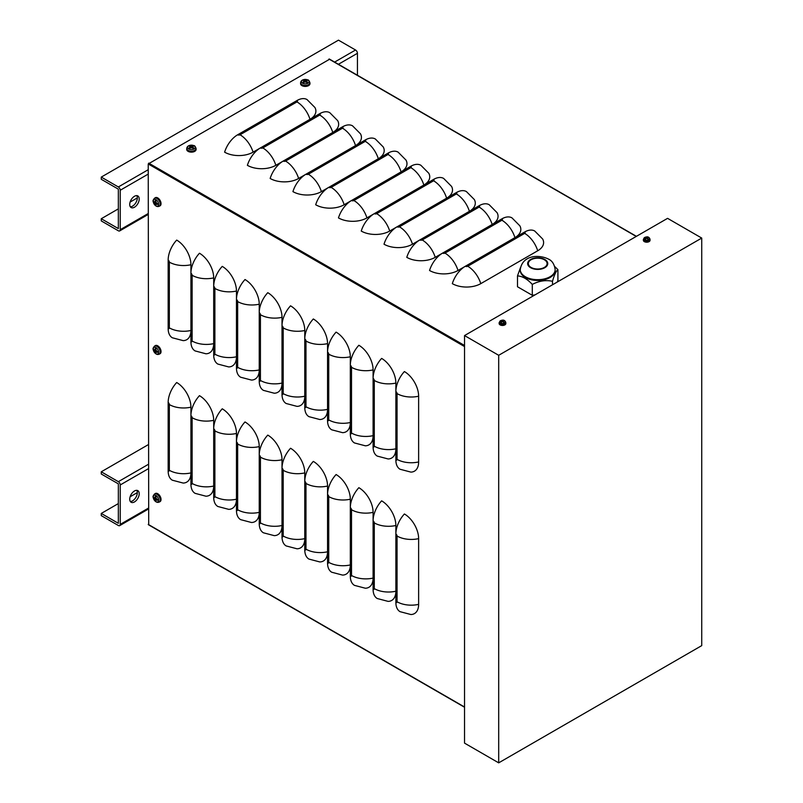 <?xml version="1.0" encoding="UTF-8"?>
<svg xmlns="http://www.w3.org/2000/svg" width="803" height="803" viewBox="0 0 803 803"><rect width="100%" height="100%" fill="white"/><g stroke="black" fill="none" stroke-linecap="round" stroke-linejoin="round"><path stroke-width="1.2" d="M148.706 524.67L148.234 163.953L329.451 59.322M260.363 147.963L253.075 152.168A20.125 11.623 180 0 1 224.609 152.168A20.125 11.623 120 0 1 237.648 134.784L296.959 100.546A20.125 11.623 120 0 1 307.017 99.542L314.917 107.502A20.125 11.623 180 0 1 310.058 119.266M283.138 161.112L275.841 165.318A20.125 11.623 180 0 1 247.384 165.318A20.125 11.623 120 0 1 260.423 147.923L319.724 113.685A20.125 11.623 120 0 1 329.792 112.691L337.682 120.651A20.125 11.623 180 0 1 332.833 132.415M305.903 174.251L298.616 178.467A20.125 11.623 180 0 1 270.149 178.467A20.125 11.623 120 0 1 283.198 161.072L342.5 126.834A20.125 11.623 120 0 1 352.557 125.84L360.457 133.8A20.125 11.623 180 0 1 355.599 145.564M328.678 187.4L321.381 191.616A20.125 11.623 180 0 1 292.924 191.616A20.125 11.623 120 0 1 305.963 174.221L365.265 139.983A20.125 11.623 120 0 1 375.332 138.989L383.222 146.939A20.125 11.623 180 0 1 378.374 158.713M351.453 200.549L344.156 204.755A20.125 11.623 180 0 1 315.689 204.755A20.125 11.623 120 0 1 328.738 187.37L388.04 153.132A20.125 11.623 120 0 1 398.107 152.128L405.997 160.088A20.125 11.623 180 0 1 401.139 171.862M374.218 213.698L366.931 217.904A20.125 11.623 180 0 1 338.464 217.904A20.125 11.623 120 0 1 351.503 200.519L410.815 166.271A20.125 11.623 120 0 1 420.872 165.277L428.772 173.237A20.125 11.623 180 0 1 423.914 185.001M396.993 226.837L389.696 231.053A20.125 11.623 180 0 1 361.24 231.053A20.125 11.623 120 0 1 374.278 213.658L433.58 179.42A20.125 11.623 120 0 1 443.647 178.427L451.537 186.386A20.125 11.623 180 0 1 446.689 198.15M419.758 239.987L412.471 244.202A20.125 11.623 180 0 1 384.005 244.202A20.125 11.623 120 0 1 397.053 226.807L456.355 192.569A20.125 11.623 120 0 1 466.413 191.576L474.312 199.525A20.125 11.623 180 0 1 469.454 211.299M442.533 253.136L435.236 257.341A20.125 11.623 180 0 1 406.78 257.341A20.125 11.623 120 0 1 419.818 239.956L479.12 205.719A20.125 11.623 120 0 1 489.188 204.715L497.077 212.675A20.125 11.623 180 0 1 492.229 224.449M465.308 266.285L458.011 270.491A20.125 11.623 180 0 1 429.545 270.491A20.125 11.623 120 0 1 442.594 253.106L501.895 218.858A20.125 11.623 120 0 1 511.963 217.864L519.852 225.824A20.125 11.623 180 0 1 514.994 237.588M480.786 283.64A20.125 11.623 180 0 1 452.32 283.64A20.125 11.623 120 0 1 465.359 266.245L524.67 232.007A20.125 11.623 120 0 1 534.728 231.013L542.627 238.973A20.125 11.623 180 0 1 537.709 250.777L480.786 283.64A20.125 11.623 -120 0 0 467.737 266.245A1.676 0.974 180 0 1 465.359 266.245M395.869 460.029A20.125 11.623 120 0 0 400.035 469.243L410.875 472.104A20.125 11.623 60 0 0 418.634 461.946A20.125 11.623 180 0 1 397.053 459.346A1.676 0.974 60 0 1 395.869 460.029L395.869 391.553A20.125 11.623 120 0 1 404.401 371.558A20.125 11.623 60 0 1 418.634 396.21L418.634 461.946M373.094 446.88A20.125 11.623 120 0 0 377.259 456.094L388.1 458.955A20.125 11.623 60 0 0 395.869 448.797A20.125 11.623 180 0 1 374.278 446.197A1.676 0.974 60 0 1 373.094 446.88L373.094 378.404A20.125 11.623 120 0 1 381.636 358.409A20.125 11.623 60 0 1 395.869 383.061L395.869 391.553A1.676 0.974 -120 0 1 397.053 393.611A20.125 11.623 -0 0 0 418.634 396.21M350.319 433.74A20.125 11.623 120 0 0 354.494 442.955L365.325 445.806A20.125 11.623 60 0 0 373.094 435.648A20.125 11.623 180 0 1 351.513 433.048A1.676 0.974 60 0 1 350.319 433.74L350.319 365.255A20.125 11.623 120 0 1 358.861 345.27A20.125 11.623 60 0 1 373.094 369.912L373.094 378.404A1.676 0.974 -120 0 1 374.278 380.461A20.125 11.623 -0 0 0 395.869 383.061M327.554 420.591A20.125 11.623 120 0 0 331.719 429.806L342.56 432.656A20.125 11.623 60 0 0 350.319 422.508A20.125 11.623 180 0 1 328.738 419.899A1.676 0.974 60 0 1 327.554 420.591L327.554 352.115A20.125 11.623 120 0 1 336.096 332.121A20.125 11.623 60 0 1 350.319 356.773L350.319 365.255A1.676 0.974 -120 0 1 351.513 367.312A20.125 11.623 -0 0 0 373.094 369.912M304.779 407.442A20.125 11.623 120 0 0 308.954 416.657L319.785 419.517A20.125 11.623 60 0 0 327.554 409.359A20.125 11.623 180 0 1 305.973 406.76A1.676 0.974 60 0 1 304.779 407.442L304.779 338.966A20.125 11.623 120 0 1 313.321 318.972A20.125 11.623 60 0 1 327.554 343.624L327.554 352.115A1.676 0.974 -120 0 1 328.738 354.173A20.125 11.623 -0 0 0 350.319 356.773M282.014 394.293A20.125 11.623 120 0 0 286.179 403.507L297.02 406.368A20.125 11.623 60 0 0 304.779 396.21A20.125 11.623 180 0 1 283.198 393.611A1.676 0.974 60 0 1 282.014 394.293L282.014 325.817A20.125 11.623 120 0 1 290.545 305.823A20.125 11.623 60 0 1 304.779 330.475L304.779 338.966A1.676 0.974 -120 0 1 305.973 341.024A20.125 11.623 -0 0 0 327.554 343.624M259.239 381.154A20.125 11.623 120 0 0 263.404 390.358L274.245 393.219A20.125 11.623 60 0 0 282.014 383.061A20.125 11.623 180 0 1 260.423 380.461A1.676 0.974 60 0 1 259.239 381.154L259.239 312.668A20.125 11.623 120 0 1 267.78 292.683A20.125 11.623 60 0 1 282.014 317.326L282.014 325.817A1.676 0.974 -120 0 1 283.198 327.875A20.125 11.623 -0 0 0 304.779 330.475M236.463 368.005A20.125 11.623 120 0 0 240.639 377.219L251.469 380.07A20.125 11.623 60 0 0 259.239 369.922A20.125 11.623 180 0 1 237.658 367.312A1.676 0.974 60 0 1 236.463 368.005L236.463 299.519A20.125 11.623 120 0 1 245.005 279.534A20.125 11.623 60 0 1 259.239 304.186L259.239 312.668A1.676 0.974 -120 0 1 260.423 314.726A20.125 11.623 -0 0 0 282.014 317.326M213.698 354.856A20.125 11.623 120 0 0 217.864 364.07L228.704 366.931A20.125 11.623 60 0 0 236.463 356.773A20.125 11.623 180 0 1 214.883 354.173A1.676 0.974 60 0 1 213.698 354.856L213.698 286.38A20.125 11.623 120 0 1 222.24 266.385A20.125 11.623 60 0 1 236.463 291.037L236.463 299.519A1.676 0.974 -120 0 1 237.658 301.577A20.125 11.623 -0 0 0 259.239 304.186M190.923 341.707A20.125 11.623 120 0 0 195.099 350.921L205.929 353.782A20.125 11.623 60 0 0 213.698 343.624A20.125 11.623 180 0 1 192.118 341.024A1.676 0.974 60 0 1 190.923 341.707L190.923 273.231A20.125 11.623 120 0 1 199.465 253.236A20.125 11.623 60 0 1 213.698 277.888L213.698 286.38A1.676 0.974 -120 0 1 214.883 288.438A20.125 11.623 -0 0 0 236.463 291.037M168.158 328.557A20.125 11.623 120 0 0 172.324 337.772L183.164 340.633A20.125 11.623 60 0 0 190.923 330.475A20.125 11.623 180 0 1 169.343 327.875A1.676 0.974 60 0 1 168.158 328.557L168.158 260.082A20.125 11.623 120 0 1 176.69 240.087A20.125 11.623 60 0 1 190.923 264.739L190.923 273.231A1.676 0.974 -120 0 1 192.118 275.288A20.125 11.623 -0 0 0 213.698 277.888M395.869 602.451A20.125 11.623 120 0 0 400.035 611.665L410.875 614.526A20.125 11.623 60 0 0 418.634 604.368A20.125 11.623 180 0 1 397.053 601.768A1.676 0.974 60 0 1 395.869 602.451L395.869 533.975A20.125 11.623 120 0 1 404.401 513.98A20.125 11.623 60 0 1 418.634 538.632L418.634 604.368M373.094 589.312A20.125 11.623 120 0 0 377.259 598.526L388.1 601.377A20.125 11.623 60 0 0 395.869 591.219A20.125 11.623 180 0 1 374.278 588.619A1.676 0.974 60 0 1 373.094 589.312L373.094 520.826A20.125 11.623 120 0 1 381.636 500.841A20.125 11.623 60 0 1 395.869 525.493L395.869 533.975A1.676 0.974 -120 0 1 397.053 536.033A20.125 11.623 -0 0 0 418.634 538.632M350.319 576.163A20.125 11.623 120 0 0 354.494 585.377L365.325 588.228A20.125 11.623 60 0 0 373.094 578.08A20.125 11.623 180 0 1 351.513 575.48A1.676 0.974 60 0 1 350.319 576.163L350.319 507.687A20.125 11.623 120 0 1 358.861 487.692A20.125 11.623 60 0 1 373.094 512.344L373.094 520.826A1.676 0.974 -120 0 1 374.278 522.883A20.125 11.623 -0 0 0 395.869 525.493M327.554 563.013A20.125 11.623 120 0 0 331.719 572.228L342.56 575.089A20.125 11.623 60 0 0 350.319 564.931A20.125 11.623 180 0 1 328.738 562.331A1.676 0.974 60 0 1 327.554 563.013L327.554 494.538A20.125 11.623 120 0 1 336.096 474.543A20.125 11.623 60 0 1 350.319 499.195L350.319 507.687A1.676 0.974 -120 0 1 351.513 509.744A20.125 11.623 -0 0 0 373.094 512.344M304.779 549.864A20.125 11.623 120 0 0 308.954 559.079L319.785 561.939A20.125 11.623 60 0 0 327.554 551.781A20.125 11.623 180 0 1 305.973 549.182A1.676 0.974 60 0 1 304.779 549.864L304.779 481.388A20.125 11.623 120 0 1 313.321 461.394A20.125 11.623 60 0 1 327.554 486.046L327.554 494.538A1.676 0.974 -120 0 1 328.738 496.595A20.125 11.623 -0 0 0 350.319 499.195M282.014 536.725A20.125 11.623 120 0 0 286.179 545.94L297.02 548.79A20.125 11.623 60 0 0 304.779 538.632A20.125 11.623 180 0 1 283.198 536.033A1.676 0.974 60 0 1 282.014 536.725L282.014 468.239A20.125 11.623 120 0 1 290.545 448.255A20.125 11.623 60 0 1 304.779 472.897L304.779 481.388A1.676 0.974 -120 0 1 305.973 483.446A20.125 11.623 -0 0 0 327.554 486.046M259.239 523.576A20.125 11.623 120 0 0 263.404 532.79L274.245 535.641A20.125 11.623 60 0 0 282.014 525.493A20.125 11.623 180 0 1 260.423 522.894A1.676 0.974 60 0 1 259.239 523.576L259.239 455.1A20.125 11.623 120 0 1 267.78 435.106A20.125 11.623 60 0 1 282.014 459.758L282.014 468.239A1.676 0.974 -120 0 1 283.198 470.297A20.125 11.623 -0 0 0 304.779 472.897M236.463 510.427A20.125 11.623 120 0 0 240.639 519.641L251.469 522.502A20.125 11.623 60 0 0 259.239 512.344A20.125 11.623 180 0 1 237.658 509.744A1.676 0.974 60 0 1 236.463 510.427L236.463 441.951A20.125 11.623 120 0 1 245.005 421.956A20.125 11.623 60 0 1 259.239 446.609L259.239 455.1A1.676 0.974 -120 0 1 260.423 457.158A20.125 11.623 -0 0 0 282.014 459.758M213.698 497.278A20.125 11.623 120 0 0 217.864 506.492L228.704 509.353A20.125 11.623 60 0 0 236.463 499.195A20.125 11.623 180 0 1 214.883 496.595A1.676 0.974 60 0 1 213.698 497.278L213.698 428.802A20.125 11.623 120 0 1 222.24 408.807A20.125 11.623 60 0 1 236.463 433.459L236.463 441.951A1.676 0.974 -120 0 1 237.658 444.009A20.125 11.623 -0 0 0 259.239 446.609M190.923 484.139A20.125 11.623 120 0 0 195.099 493.343L205.929 496.204A20.125 11.623 60 0 0 213.698 486.046A20.125 11.623 180 0 1 192.118 483.446A1.676 0.974 60 0 1 190.923 484.139L190.923 415.653A20.125 11.623 120 0 1 199.465 395.668A20.125 11.623 60 0 1 213.698 420.31L213.698 428.802A1.676 0.974 -120 0 1 214.883 430.86A20.125 11.623 -0 0 0 236.463 433.459M168.158 470.99A20.125 11.623 120 0 0 172.324 480.204L183.164 483.055A20.125 11.623 60 0 0 190.923 472.907A20.125 11.623 180 0 1 169.343 470.297A1.676 0.974 60 0 1 168.158 470.99L168.158 402.504A20.125 11.623 120 0 1 176.69 382.519A20.125 11.623 60 0 1 190.923 407.171L190.923 415.653A1.676 0.974 -120 0 1 192.118 417.711A20.125 11.623 -0 0 0 213.698 420.31M101.268 218.727L101.268 220.915L118.342 230.782A2.68 1.546 60 0 0 119.687 230.913A2.68 1.546 60 0 0 120.239 229.678L120.239 190.241A2.68 1.546 -120 0 0 118.342 186.958L101.268 177.092L101.268 179.29L118.342 189.147L118.342 228.584L101.268 218.727L118.342 208.87M357.435 75.251L357.435 53.299A2.68 1.546 -120 0 0 355.538 50.007L338.464 40.15L101.268 177.092M130.126 202.065L137.323 197.909M130.307 206.772A6.705 3.874 120 0 0 135.928 202.587A6.705 3.874 120 0 0 136.741 195.621M134.472 196.273A6.705 3.874 -60 0 1 137.825 195.932A6.705 3.874 -60 0 1 137.825 203.681A6.705 3.874 -60 0 1 131.12 207.555A6.705 3.874 -60 0 1 130.086 202.175A6.705 3.874 -60 0 1 134.472 196.273M101.268 513.438L101.268 515.626L118.342 525.493A2.68 1.546 60 0 0 119.687 525.624A2.68 1.546 60 0 0 120.239 524.389L120.239 484.952A2.68 1.546 -120 0 0 118.342 481.67L101.268 471.803L101.268 474.001L118.342 483.858L118.342 523.295L101.268 513.438L118.342 503.581M148.234 444.691L101.268 471.803M130.126 496.776L137.323 492.62M130.307 501.484A6.705 3.874 120 0 0 135.928 497.298A6.705 3.874 120 0 0 136.741 490.332M134.472 490.984A6.705 3.874 -60 0 1 137.825 490.643A6.705 3.874 -60 0 1 137.825 498.392A6.705 3.874 -60 0 1 131.12 502.266A6.705 3.874 -60 0 1 130.086 496.896A6.705 3.874 -60 0 1 134.472 490.984M498.693 355.297L701.732 238.069L667.574 218.346L464.535 335.574L498.693 355.297L498.693 762.85L464.535 743.126L464.535 335.574M701.732 238.069L701.732 645.622L498.693 762.85M535.019 294.882L532.299 295.303L517.503 286.761L517.503 275.891C522.442 276.222 527.37 279.073 532.299 284.423C539.034 280.879 545.769 279.835 552.504 281.301C554.301 274.907 556.108 271.012 557.914 269.637L554.692 266.496M520.454 267.64L517.503 275.891M557.192 282.084L557.914 280.518L557.914 269.637M552.504 284.784L552.504 281.301M532.299 295.303L532.299 284.423M544.354 259.76A9.395 5.42 -0 0 0 534.115 258.586A9.395 5.42 -0 0 0 528.314 263.595A9.395 5.42 -0 0 0 531.074 267.429A9.395 5.42 -0 0 0 541.302 268.603A9.395 5.42 -0 0 0 547.104 263.595A9.395 5.42 -0 0 0 544.354 259.76M550.045 277.507A17.445 10.068 180 0 1 525.373 277.507A17.445 10.068 180 0 1 520.264 270.38L520.264 269.617A17.445 10.068 -0 0 0 525.373 276.744A17.445 10.068 -0 0 0 544.384 278.922A17.445 10.068 -0 0 0 555.154 269.617L555.154 270.38A17.445 10.068 180 0 1 550.045 277.507M306.405 80.651L306.706 79.949A8.05 4.788 113 0 0 305.491 80.38L305.02 80.38A8.05 4.788 -113 0 0 303.815 79.949L304.106 80.651M303.815 79.949A2.62 1.506 0 0 0 303.072 80.37A8.05 4.457 53.2 0 1 304.377 80.762L304.377 81.023A8.05 5.27 118.1 0 0 303.072 82.036L303.072 82.036A2.62 1.506 0 0 0 303.815 82.468A8.05 3.975 -58.3 0 1 305.02 81.404L305.491 81.404A8.05 3.975 58.3 0 1 306.706 82.468A2.62 1.506 0 0 0 307.439 82.036A8.05 5.27 -118.1 0 0 306.144 81.023L306.144 80.762A8.05 4.457 -53.2 0 1 307.439 80.37A2.62 1.506 0 0 0 306.706 79.949M306.555 82.398L307.228 82.026A2.339 1.355 180 0 1 306.626 82.398M307.95 83.191A3.804 2.198 180 0 1 301.577 82.197A3.804 2.198 180 0 1 306.244 79.507A3.804 2.198 180 0 1 307.95 83.191M306.053 81.866L306.144 80.762M304.377 80.762L304.457 81.866M309.908 82.679L309.948 83.632A4.698 2.71 180 0 1 307.107 86.192A4.698 2.71 180 0 1 301.938 85.62A4.698 2.71 180 0 1 300.563 83.632L300.603 82.679A4.657 2.69 0 0 0 301.968 84.646A4.657 2.69 0 0 0 308.553 84.646A4.657 2.69 0 0 0 309.908 82.679C309.145 80.651 308.402 79.728 307.679 79.888L305.22 79.417C302.43 79.617 300.884 80.701 300.603 82.679M304.889 82.127L304.257 81.254M306.254 81.254L305.622 82.127M192.549 146.387L192.85 145.684A8.05 4.788 113 0 0 191.636 146.116L191.164 146.116A8.05 4.788 -113 0 0 189.96 145.684L190.251 146.387M189.96 145.684A2.62 1.506 0 0 0 189.217 146.106A8.05 4.457 53.2 0 1 190.512 146.497L190.512 146.758A8.05 5.27 118.1 0 0 189.217 147.772L189.217 147.772A2.62 1.506 0 0 0 189.96 148.194A8.05 3.975 -58.3 0 1 191.164 147.14L191.636 147.14A8.05 3.975 58.3 0 1 192.85 148.194A2.62 1.506 0 0 0 193.583 147.772A8.05 5.27 -118.1 0 0 192.288 146.758L192.288 146.497A8.05 4.457 -53.2 0 1 193.583 146.106A2.62 1.506 0 0 0 192.85 145.684M192.7 148.133L193.372 147.762A2.339 1.355 180 0 1 192.77 148.123M194.095 148.916A3.804 2.198 180 0 1 187.721 147.933A3.804 2.198 180 0 1 192.389 145.243A3.804 2.198 180 0 1 194.095 148.916M190.512 146.497L190.602 147.601M196.052 148.414L196.093 149.368A4.698 2.71 180 0 1 193.252 151.928A4.698 2.71 180 0 1 188.083 151.345A4.698 2.71 180 0 1 186.708 149.368L186.748 148.414A4.657 2.69 0 0 0 188.113 150.382A4.657 2.69 0 0 0 194.687 150.382A4.657 2.69 0 0 0 196.052 148.414C195.29 146.387 194.547 145.463 193.824 145.624L191.365 145.152C188.575 145.353 187.029 146.437 186.748 148.414M191.034 147.852L190.401 146.989M192.399 146.989L191.766 147.852M154.507 202.276L153.744 202.366A8.05 4.788 -7 0 0 154.728 203.199L154.959 203.601A8.05 4.788 127 0 0 155.19 204.875L155.652 204.263M155.19 204.875A2.62 1.506 -120 0 0 155.923 205.297A8.05 4.457 -66.8 0 1 155.611 203.982L155.842 203.852A8.05 5.27 -1.9 0 0 157.368 204.464L157.368 204.464A2.62 1.506 -120 0 0 157.368 203.611A8.05 3.975 -178.3 0 1 155.842 203.099L155.611 202.697A8.05 3.975 -61.7 0 1 155.923 201.111A2.62 1.506 -120 0 0 155.19 200.69A8.05 5.27 121.9 0 0 154.959 202.316L154.728 202.446A8.05 4.457 -173.2 0 1 153.744 201.523A2.62 1.506 -120 0 0 153.744 202.366M155.943 201.262L155.29 200.87A2.339 1.355 60 0 1 155.902 201.212M155.933 199.666A3.804 2.198 60 0 1 158.261 205.678A3.804 2.198 60 0 1 153.594 202.988A3.804 2.198 60 0 1 155.933 199.666M154.507 198.231L155.31 197.719A4.698 2.71 60 0 1 158.954 198.893A4.698 2.71 60 0 1 161.042 203.661A4.698 2.71 60 0 1 160.008 205.849L159.165 206.291A4.657 2.69 -120 0 0 160.188 204.123A4.657 2.69 -120 0 0 156.896 198.421A4.657 2.69 -120 0 0 154.507 198.231C153.142 199.897 152.711 201.011 153.202 201.553L154.035 203.922C155.591 206.241 157.308 207.023 159.165 206.291M156.535 202.848L156.093 203.832M155.099 202.105L156.173 202.215M154.507 350.178L153.744 350.269A8.05 4.788 -7 0 0 154.728 351.102L154.959 351.513A8.05 4.788 127 0 0 155.19 352.778L155.652 352.166M155.19 352.778A2.62 1.506 -120 0 0 155.923 353.2A8.05 4.457 -66.8 0 1 155.611 351.885L155.842 351.754A8.05 5.27 -1.9 0 0 157.368 352.366L157.368 352.366A2.62 1.506 -120 0 0 157.368 351.523A8.05 3.975 -178.3 0 1 155.842 351.001L155.611 350.6A8.05 3.975 -61.7 0 1 155.923 349.014A2.62 1.506 -120 0 0 155.19 348.592A8.05 5.27 121.9 0 0 154.959 350.218L154.728 350.359A8.05 4.457 -173.2 0 1 153.744 349.425A2.62 1.506 -120 0 0 153.744 350.269M155.943 349.175L155.29 348.773A2.339 1.355 60 0 1 155.902 349.114M155.933 347.579A3.804 2.198 60 0 1 158.261 353.581A3.804 2.198 60 0 1 153.594 350.891A3.804 2.198 60 0 1 155.933 347.579M154.507 346.133L155.31 345.621A4.698 2.71 60 0 1 158.954 346.806A4.698 2.71 60 0 1 161.042 351.563A4.698 2.71 60 0 1 160.008 353.752L159.165 354.193A4.657 2.69 -120 0 0 160.188 352.025A4.657 2.69 -120 0 0 156.896 346.324A4.657 2.69 -120 0 0 154.507 346.133C153.142 347.809 152.711 348.914 153.202 349.456L154.035 351.824C155.591 354.143 157.308 354.936 159.165 354.193M156.535 350.75L156.093 351.734M155.099 350.008L156.173 350.118M154.507 498.081L153.744 498.181A8.05 4.788 -7 0 0 154.728 499.014L154.959 499.416A8.05 4.788 127 0 0 155.19 500.681L155.652 500.068M155.19 500.681A2.62 1.506 -120 0 0 155.923 501.102A8.05 4.457 -66.8 0 1 155.611 499.787L155.842 499.657A8.05 5.27 -1.9 0 0 157.368 500.269L157.368 500.269A2.62 1.506 -120 0 0 157.368 499.426A8.05 3.975 -178.3 0 1 155.842 498.904L155.611 498.502A8.05 3.975 -61.7 0 1 155.923 496.916A2.62 1.506 -120 0 0 155.19 496.495A8.05 5.27 121.9 0 0 154.959 498.121L154.728 498.261A8.05 4.457 -173.2 0 1 153.744 497.328A2.62 1.506 -120 0 0 153.744 498.181M155.29 496.686L155.29 496.686A2.339 1.355 60 0 1 155.902 497.017M155.933 495.481A3.804 2.198 60 0 1 158.261 501.484A3.804 2.198 60 0 1 153.594 498.793A3.804 2.198 60 0 1 155.933 495.481M154.507 494.036L155.31 493.524A4.698 2.71 60 0 1 158.954 494.708A4.698 2.71 60 0 1 161.042 499.466A4.698 2.71 60 0 1 160.008 501.654L159.165 502.096A4.657 2.69 -120 0 0 160.188 499.928A4.657 2.69 -120 0 0 156.896 494.226A4.657 2.69 -120 0 0 154.507 494.036C153.142 495.712 152.711 496.816 153.202 497.358L154.035 499.727C155.591 502.046 157.308 502.839 159.165 502.096M156.535 498.653L156.093 499.637M155.099 497.91L156.173 498.021M503.361 321.029L503.541 320.648A5.37 3.413 116.5 0 0 502.658 320.899L502.317 320.899A5.37 3.413 -116.5 0 0 501.433 320.648L501.614 321.029M501.433 320.648A1.777 1.024 0 0 0 501.062 320.859A5.37 2.75 56.8 0 1 501.875 321.15L501.875 321.351A5.37 3.292 114.5 0 0 501.062 322.073L501.062 322.073A1.777 1.024 0 0 0 501.433 322.294A5.37 2.881 -54.9 0 1 502.317 321.601L502.658 321.601A5.37 2.881 54.9 0 1 503.541 322.294A1.777 1.024 0 0 0 503.913 322.073A5.37 3.292 -114.5 0 0 503.1 321.351L503.1 321.15A5.37 2.75 -56.8 0 1 503.913 320.859A1.777 1.024 0 0 0 503.541 320.648M504.465 323.007A2.8 1.616 180 0 1 499.777 322.284A2.8 1.616 180 0 1 503.21 320.307A2.8 1.616 180 0 1 504.465 323.007M503.039 321.873L503.1 321.15M501.875 321.15L501.935 321.873M505.8 322.535L505.84 323.479A3.353 1.937 180 0 1 503.812 325.305A3.353 1.937 180 0 1 500.118 324.894A3.353 1.937 180 0 1 499.135 323.479L499.175 322.535A3.312 1.917 0 0 0 500.149 323.94A3.312 1.917 0 0 0 504.836 323.94A3.312 1.917 0 0 0 505.8 322.535C504.916 319.735 501.925 318.891 499.175 322.535M647.579 237.768L647.76 237.377A5.37 3.413 116.5 0 0 646.877 237.638L646.535 237.638A5.37 3.413 -116.5 0 0 645.652 237.377L645.833 237.768M645.652 237.377A1.777 1.024 0 0 0 645.281 237.598A5.37 2.75 56.8 0 1 646.094 237.889L646.094 238.089A5.37 3.292 114.5 0 0 645.281 238.812L645.281 238.812A1.777 1.024 0 0 0 645.652 239.033A5.37 2.881 -54.9 0 1 646.535 238.34L646.877 238.34A5.37 2.881 54.9 0 1 647.76 239.033A1.777 1.024 0 0 0 648.131 238.812A5.37 3.292 -114.5 0 0 647.318 238.089L647.318 237.889A5.37 2.75 -56.8 0 1 648.131 237.598A1.777 1.024 0 0 0 647.76 237.377M648.683 239.746A2.8 1.616 180 0 1 643.996 239.023A2.8 1.616 180 0 1 647.429 237.046A2.8 1.616 180 0 1 648.683 239.746M647.258 238.611L647.318 237.889M646.094 237.889L646.154 238.611M650.018 239.274L650.059 240.207A3.353 1.937 180 0 1 648.031 242.044A3.353 1.937 180 0 1 644.337 241.633A3.353 1.937 180 0 1 643.354 240.207L643.394 239.274A3.312 1.917 0 0 0 644.357 240.669A3.312 1.917 0 0 0 649.045 240.669A3.312 1.917 0 0 0 650.018 239.274C649.135 236.473 646.144 235.62 643.394 239.274M148.706 163.129L464.535 345.471M148.234 163.953L464.535 346.565M328.979 59.051L636.237 236.443M467.737 266.245L524.67 233.382A20.125 11.623 60 0 1 537.709 250.777M524.67 233.382A1.676 0.974 -0 0 0 524.67 232.007M458.011 270.491A20.125 11.623 -120 0 0 444.972 253.106L501.895 220.233A20.125 11.623 60 0 1 514.944 237.628M501.895 220.233A1.676 0.974 -0 0 0 501.895 218.858M444.972 253.106A1.676 0.974 180 0 1 442.594 253.106M435.236 257.341A20.125 11.623 -120 0 0 422.197 239.956L479.12 207.084A20.125 11.623 60 0 1 492.169 224.479M479.12 207.084A1.676 0.974 -0 0 0 479.12 205.719M422.197 239.956A1.676 0.974 180 0 1 419.818 239.956M412.471 244.202A20.125 11.623 -120 0 0 399.422 226.807L456.355 193.945A20.125 11.623 60 0 1 469.394 211.33M456.355 193.945A1.676 0.974 -0 0 0 456.355 192.569M399.422 226.807A1.676 0.974 180 0 1 397.053 226.807M389.696 231.053A20.125 11.623 -120 0 0 376.657 213.658L433.58 180.795A20.125 11.623 60 0 1 446.629 198.18M433.58 180.795A1.676 0.974 -0 0 0 433.58 179.42M376.657 213.658A1.676 0.974 180 0 1 374.278 213.658M366.931 217.904A20.125 11.623 -120 0 0 353.882 200.519L410.815 167.646A20.125 11.623 60 0 1 423.854 185.041M410.815 167.646A1.676 0.974 -0 0 0 410.815 166.271M353.882 200.519A1.676 0.974 180 0 1 351.503 200.519M344.156 204.755A20.125 11.623 -120 0 0 331.117 187.37L388.04 154.497A20.125 11.623 60 0 1 401.088 171.892M388.04 154.497A1.676 0.974 -0 0 0 388.04 153.132M331.117 187.37A1.676 0.974 180 0 1 328.738 187.37M321.381 191.616A20.125 11.623 -120 0 0 308.342 174.221L365.265 141.358A20.125 11.623 60 0 1 378.313 158.743M365.265 141.358A1.676 0.974 -0 0 0 365.265 139.983M308.342 174.221A1.676 0.974 180 0 1 305.963 174.221M298.616 178.467A20.125 11.623 -120 0 0 285.567 161.072L342.5 128.209A20.125 11.623 60 0 1 355.538 145.594M342.5 128.209A1.676 0.974 -0 0 0 342.5 126.834M285.567 161.072A1.676 0.974 180 0 1 283.198 161.072M275.841 165.318A20.125 11.623 -120 0 0 262.802 147.923L319.724 115.06A20.125 11.623 60 0 1 332.773 132.455M319.724 115.06A1.676 0.974 -0 0 0 319.724 113.685M262.802 147.923A1.676 0.974 180 0 1 260.423 147.923M253.075 152.168A20.125 11.623 -120 0 0 240.027 134.784L296.959 101.911A20.125 11.623 60 0 1 309.998 119.306M296.959 101.911A1.676 0.974 -0 0 0 296.959 100.546M240.027 134.784A1.676 0.974 180 0 1 237.648 134.784M397.053 459.346L397.053 393.611M374.278 446.197L374.278 380.461M351.513 433.048L351.513 367.312M328.738 419.899L328.738 354.173M305.973 406.76L305.973 341.024M283.198 393.611L283.198 327.875M260.423 380.461L260.423 314.726M237.658 367.312L237.658 301.577M214.883 354.173L214.883 288.438M192.118 341.024L192.118 275.288M169.343 327.875L169.343 262.139A20.125 11.623 -0 0 0 190.923 264.739M169.343 262.139A1.676 0.974 -120 0 0 168.158 260.082M397.053 601.768L397.053 536.033M374.278 588.619L374.278 522.883M351.513 575.48L351.513 509.744M328.738 562.331L328.738 496.595M305.973 549.182L305.973 483.446M283.198 536.033L283.198 470.297M260.423 522.894L260.423 457.158M237.658 509.744L237.658 444.009M214.883 496.595L214.883 430.86M192.118 483.446L192.118 417.711M169.343 470.297L169.343 404.571A20.125 11.623 -0 0 0 190.923 407.171M169.343 404.571A1.676 0.974 -120 0 0 168.158 402.504M148.234 524.389L464.535 707.011M118.342 186.958L148.234 169.704M334.63 62.082L355.538 50.007M357.435 53.299L338.424 64.28M148.234 174.08L120.239 190.241M120.239 229.678L148.234 213.518M118.342 481.67L148.234 464.415M148.234 468.791L120.239 484.952M120.239 524.389L148.234 508.239M544.825 259.489A10.068 5.812 -0 0 0 530.592 259.489A10.068 5.812 -0 0 0 530.592 267.7A10.068 5.812 -0 0 0 544.825 267.7A10.068 5.812 -0 0 0 544.825 259.489M306.525 80.159A2.339 1.355 180 0 1 307.077 80.451M303.434 80.451A2.339 1.355 180 0 1 303.986 80.159M303.885 82.398A2.339 1.355 180 0 1 303.283 82.026L303.956 82.398M305.02 80.38L304.939 81.464M304.377 81.023L304.427 81.886M305.491 80.38L305.572 81.464M306.144 81.023L306.084 81.886M192.67 145.895A2.339 1.355 180 0 1 193.222 146.176M189.578 146.176A2.339 1.355 180 0 1 190.13 145.895M190.03 148.123A2.339 1.355 180 0 1 189.428 147.762L190.1 148.133M191.164 146.116L191.084 147.2M190.512 146.758L190.572 147.622M191.636 146.116L191.716 147.2M154.015 202.416A2.339 1.355 60 0 1 153.995 201.794M155.812 204.946A2.339 1.355 60 0 1 155.29 204.614M157.278 203.591A2.339 1.355 60 0 1 157.258 204.283M154.959 203.601L155.943 203.139M154.728 203.199L155.631 202.587M154.015 350.319A2.339 1.355 60 0 1 153.995 349.696M155.812 352.858A2.339 1.355 60 0 1 155.29 352.517M157.278 351.493A2.339 1.355 60 0 1 157.258 352.186M154.959 351.513L155.943 351.041M154.728 351.102L155.631 350.489M154.015 498.221A2.339 1.355 60 0 1 153.995 497.599M155.812 500.761A2.339 1.355 60 0 1 155.29 500.42M157.278 499.396A2.339 1.355 60 0 1 157.258 500.088M154.959 499.416L155.943 498.944M154.728 499.014L155.631 498.392M502.317 320.899L502.266 321.642M501.875 321.351L501.915 321.883M502.658 320.899L502.708 321.642M503.1 321.351L503.059 321.883M646.535 237.638L646.485 238.381M646.094 238.089L646.134 238.621M646.877 237.638L646.927 238.381M647.318 238.089L647.278 238.621M636.428 236.333L329.31 59.02M148.364 524.7L464.535 707.242M119.687 230.913L148.234 214.431M119.687 525.624L148.234 509.142M555.154 269.617C554.381 264.257 552.163 260.754 548.519 259.118C539.064 254.3 522.301 254.963 520.264 269.617M304.478 80.872L304.568 81.765M306.033 80.872L305.943 81.765M190.622 146.608L190.712 147.501M192.178 146.608L192.088 147.501M157.247 203.52L157.247 204.313M155.662 203.842L156.384 203.31M154.879 202.486L155.702 202.115M157.247 351.423L157.247 352.216M155.662 351.744L156.384 351.212M154.879 350.389L155.702 350.018M157.247 499.325L157.247 500.118M155.26 496.676L155.943 497.077M155.662 499.647L156.384 499.115M154.879 498.292L155.702 497.93M501.945 321.24L502.005 321.822M503.029 321.24L502.969 321.822M646.164 237.979L646.224 238.561M647.248 237.979L647.188 238.561"/></g></svg>
